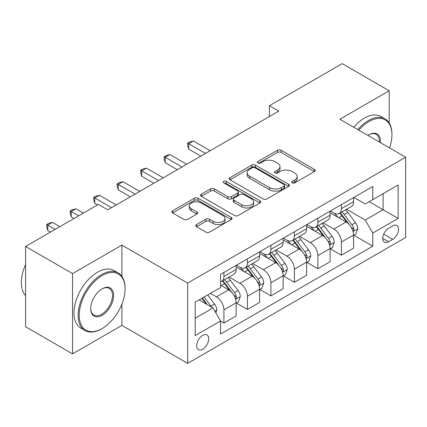 <?xml version="1.0" encoding="UTF-8"?>
<svg xmlns="http://www.w3.org/2000/svg" width="427" height="427" viewBox="0 0 427 427"><rect width="100%" height="100%" fill="white"/><g stroke="black" fill="none" stroke-linecap="round" stroke-linejoin="round"><path stroke-width="0.64" d="M292.196 182.852A1.825 1.057 0 0 0 294.779 182.852L314.379 171.537A2.61 1.505 0 0 0 315.142 170.474A2.61 1.505 0 0 0 314.379 169.407L281.174 150.24A2.61 1.505 0 0 0 277.486 150.24L257.887 161.555A1.825 1.057 0 0 0 257.353 162.303A1.825 1.057 0 0 0 257.887 163.045A1.825 1.057 0 0 0 260.47 163.045L263.005 161.582A8.348 4.82 0 0 1 274.812 161.582L277.582 163.178A8.348 4.82 0 0 1 280.027 166.589A8.348 4.82 0 0 1 277.582 169.994L275.041 171.457A1.825 1.057 0 0 0 274.508 172.204A1.825 1.057 0 0 0 275.041 172.951A1.825 1.057 0 0 0 277.625 172.951L280.16 171.483A8.348 4.82 0 0 1 291.967 171.483L294.737 173.084A8.348 4.82 0 0 1 297.181 176.49A8.348 4.82 0 0 1 294.737 179.9L292.196 181.363A1.825 1.057 0 0 0 291.662 182.11A1.825 1.057 0 0 0 292.196 182.852L292.196 181.363M202.697 349.254A8.503 4.91 120 0 0 208.248 341.76A8.503 4.91 120 0 0 206.946 334.949A8.503 4.91 120 0 0 202.697 335.366A8.503 4.91 120 0 0 197.141 342.86A8.503 4.91 120 0 0 198.443 349.676A8.503 4.91 120 0 0 202.697 349.254M196.511 224.575A2.61 1.505 0 0 0 195.747 225.637A2.61 1.505 0 0 0 196.511 226.705L205.825 232.08A2.61 1.505 0 0 0 209.513 232.08L231.279 219.515A2.61 1.505 0 0 0 232.042 218.448A2.61 1.505 0 0 0 231.279 217.386L198.08 198.213A2.61 1.505 0 0 0 194.392 198.213L172.625 210.783A2.61 1.505 0 0 0 171.857 211.845A2.61 1.505 0 0 0 172.625 212.913L183.877 219.409A2.61 1.505 0 0 0 187.565 219.409L196.879 214.028A2.61 1.505 0 0 0 197.642 212.966A2.61 1.505 0 0 0 196.879 211.899L191.301 208.68A6.976 4.03 0 0 1 189.257 205.83A6.976 4.03 0 0 1 193.564 202.11A6.976 4.03 0 0 1 201.17 202.98L223.027 215.603A6.976 4.03 0 0 1 225.072 218.448A6.976 4.03 0 0 1 220.764 222.173A6.976 4.03 0 0 1 213.158 221.298L209.513 219.195A2.61 1.505 0 0 0 205.825 219.195L196.511 224.575L196.511 226.705M121.887 245.098L72.558 273.579L25.577 246.454L25.577 326.74L72.558 353.866L121.887 325.385L187.661 363.361L187.661 283.074L121.887 245.098L121.887 276.36M389.205 123.003L389.205 90.764L339.876 119.245L405.65 157.216L187.661 283.074M389.205 90.764L342.224 63.639L269.405 105.682L269.405 116.534M25.577 246.454L98.397 204.416L107.796 209.838L278.804 111.105L269.405 105.682M263.192 198.961A2.61 1.505 0 0 0 266.88 198.961L288.647 186.396A2.61 1.505 0 0 0 289.41 185.329A2.61 1.505 0 0 0 288.647 184.267L255.447 165.094A2.61 1.505 0 0 0 251.754 165.094L229.988 177.664A2.61 1.505 0 0 0 229.224 178.726A2.61 1.505 0 0 0 229.988 179.794L263.192 198.961M224.356 183.247A1.825 1.057 0 0 1 226.209 183.509L226.209 181.336L259.963 200.823A2.61 1.505 0 0 1 260.726 201.891A2.61 1.505 0 0 1 259.963 202.953L238.197 215.523A2.61 1.505 0 0 1 234.508 215.523L201.309 196.351L201.309 194.221A2.61 1.505 0 0 0 200.541 195.288A2.61 1.505 0 0 0 201.309 196.351M201.309 194.221L210.623 188.846A2.61 1.505 0 0 1 214.311 188.846L227.778 196.617A2.61 1.505 0 0 0 231.466 196.617L237.647 193.052A2.61 1.505 0 0 0 238.41 191.985A2.61 1.505 0 0 0 237.647 190.922L223.625 182.825A1.825 1.057 0 0 1 223.091 182.083A1.825 1.057 0 0 1 224.218 181.107A1.825 1.057 0 0 1 226.209 181.336M392.685 225.894L388.549 228.285A8.241 4.756 120 0 0 383.168 235.544A8.241 4.756 120 0 0 384.428 242.146A8.241 4.756 120 0 0 388.549 241.735L392.685 239.35A8.241 4.756 120 0 0 398.065 232.091A8.241 4.756 120 0 0 396.8 225.488A8.241 4.756 120 0 0 392.685 225.894M187.661 363.361L405.65 237.503L405.65 157.216M353.876 197.413L365.245 203.978L372.766 199.639L372.766 186.514L220.545 274.39L220.545 287.52L195.176 302.167L195.176 335.585L220.545 320.939L220.545 334.069L372.766 246.187L372.766 233.057L365.245 220.038L346.564 209.251M372.766 199.639L398.135 184.992L398.135 218.41L372.766 233.057M72.558 273.579L72.558 353.866M369.195 201.699L383.099 209.732L383.099 193.671L398.135 184.992M365.245 220.038L383.099 209.732L398.135 218.41M195.176 318.227L213.03 307.92L199.126 299.887M220.545 321.045L223.929 322.999L223.929 309.874A10.632 6.138 -120 0 0 216.414 296.85L210.399 293.381M223.929 322.999L236.147 315.948L236.147 302.818A10.632 6.138 -120 0 0 228.626 289.8L220.545 285.135M236.425 303.09L247.42 309.436L247.42 296.311A10.632 6.138 -120 0 0 239.905 283.288L229.112 277.059M247.42 309.436L259.637 302.385L259.637 289.255A10.632 6.138 -120 0 0 252.117 276.237L236.147 267.014M259.915 289.527L270.91 295.874L270.91 282.749A10.632 6.138 -120 0 0 263.395 269.731L252.603 263.496M270.91 295.874L283.122 288.823L283.122 275.698A10.632 6.138 -120 0 0 275.607 262.674L259.637 253.451M283.405 275.965L294.4 282.316L294.4 269.186A10.632 6.138 -120 0 0 286.885 256.168L276.093 249.934M294.4 282.316L306.613 275.26L306.613 262.135A10.632 6.138 -120 0 0 299.097 249.112L283.122 239.894M306.896 262.402L317.891 268.754L317.891 255.624A10.632 6.138 -120 0 0 310.376 242.605L299.583 236.371M317.891 268.754L330.103 261.698L330.103 248.573A10.632 6.138 -120 0 0 322.588 235.549L306.613 226.331M330.386 248.845L341.381 255.191L341.381 242.061A10.632 6.138 -120 0 0 333.866 229.043L323.074 222.809M341.381 255.191L353.593 248.135L353.593 235.01A10.632 6.138 -120 0 0 346.078 221.992L330.103 212.769M330.386 210.975L333.866 212.982A10.632 6.138 -120 0 0 339.177 213.511A10.632 6.138 -120 0 0 341.381 208.643L341.381 204.629M306.896 224.538L310.376 226.545A10.632 6.138 -120 0 0 315.686 227.073A10.632 6.138 -120 0 0 317.891 222.205L317.891 218.192M283.405 238.101L286.885 240.107A10.632 6.138 -120 0 0 292.196 240.636A10.632 6.138 -120 0 0 294.4 235.768L294.4 231.754M259.915 251.663L263.395 253.67A10.632 6.138 -120 0 0 268.706 254.198A10.632 6.138 -120 0 0 270.91 249.331L270.91 245.317M236.425 265.226L239.905 267.233A10.632 6.138 -120 0 0 245.221 267.761A10.632 6.138 -120 0 0 247.42 262.893L247.42 258.879M353.876 235.282L372.766 246.187M339.177 213.511L351.394 206.46A10.632 6.138 -120 0 0 353.593 201.592L353.593 197.578M315.686 227.073L327.904 220.022A10.632 6.138 -120 0 0 330.103 215.155L330.103 211.141M292.196 240.636L304.414 233.585A10.632 6.138 -120 0 0 306.613 228.717L306.613 224.703M268.706 254.198L280.923 247.142A10.632 6.138 -120 0 0 283.122 242.28L283.122 238.266M245.221 267.761L257.433 260.705A10.632 6.138 -120 0 0 259.637 255.842L259.637 251.823M220.545 281.751A10.632 6.138 -120 0 0 221.73 281.318L233.943 274.267A10.632 6.138 -120 0 0 236.147 269.4L236.147 265.386M221.73 281.318A10.632 6.138 -120 0 0 223.929 276.456L223.929 272.442M213.03 307.92L220.545 320.939M121.887 325.385L121.887 304.147M292.927 183.114L294.737 182.067A8.348 4.82 0 0 0 297.181 178.662L297.181 176.49M280.027 166.589L280.027 168.756A8.348 4.82 0 0 1 277.582 172.166L275.773 173.207M314.347 171.558L281.174 152.407A2.61 1.505 0 0 0 277.486 152.407L258.618 163.301M288.615 186.412L255.447 167.267A2.61 1.505 0 0 0 251.754 167.267L230.025 179.81M284.035 186.076A1.825 1.057 0 0 0 284.569 185.329A1.825 1.057 0 0 0 284.035 184.587L254.892 167.758A1.825 1.057 0 0 0 252.309 167.758L249.635 169.3A8.348 4.82 0 0 0 247.19 172.711A8.348 4.82 0 0 0 249.635 176.116L269.554 187.618A8.348 4.82 0 0 0 281.361 187.618L284.035 186.076L284.035 188.243A1.825 1.057 0 0 0 284.569 187.501L284.569 185.329M247.19 172.711L247.19 174.878A8.348 4.82 0 0 0 249.635 178.289L249.635 176.116M284.035 188.243L281.361 189.791A8.348 4.82 0 0 1 269.554 189.791L249.635 178.289M201.341 196.372L210.623 191.013L210.623 188.846M238.41 191.985L238.41 194.157A2.61 1.505 0 0 1 237.647 195.219L231.466 198.79A2.61 1.505 0 0 1 227.778 198.79L214.311 191.013A2.61 1.505 0 0 0 210.623 191.013M226.209 183.509L259.931 202.974M241.751 204.688A6.976 4.03 0 0 0 249.352 205.558A6.976 4.03 0 0 0 253.659 201.838A6.976 4.03 0 0 0 251.615 198.987L243.918 194.541A2.61 1.505 0 0 0 240.225 194.541L234.049 198.107A2.61 1.505 0 0 0 233.286 199.174A2.61 1.505 0 0 0 234.049 200.242L241.751 204.688L241.751 206.855A6.976 4.03 0 0 0 249.352 207.73A6.976 4.03 0 0 0 253.659 204.005L253.659 201.838M233.286 199.174L233.286 201.347A2.61 1.505 0 0 0 234.049 202.409L234.049 200.242M241.751 206.855L234.049 202.409M225.072 218.448L225.072 220.62A6.976 4.03 0 0 1 220.764 224.34A6.976 4.03 0 0 1 213.158 223.47L209.513 221.367A2.61 1.505 0 0 0 205.825 221.367L196.543 226.721M189.257 205.83L189.257 208.002A6.976 4.03 0 0 0 191.301 210.847L191.301 208.68M196.847 214.05L191.301 210.847M231.247 219.537L198.08 200.386A2.61 1.505 0 0 0 194.392 200.386L172.657 212.934M353.593 235.442L355.851 234.14L357.73 228.717A7.04 4.067 -120 0 0 355.483 222.718L347.802 212.47A20.331 11.737 -120 0 0 345.587 209.812M337.949 217.295A20.331 11.737 -120 0 0 333.786 212.94M352.953 231.13L353.775 230.244L353.93 229.016A7.04 4.067 -120 0 0 351.912 224.778L344.231 214.53A20.331 11.737 -120 0 0 342.016 211.872M340.122 212.966A16.877 9.741 60 0 1 342.892 216.115L349.393 224.789M210.212 150.71L193.394 141.001L188.697 143.712L188.697 149.135L200.813 156.133M339.759 213.174A20.331 11.737 60 0 1 341.979 215.832L347.082 222.648M188.697 149.135L187.661 145.281L187.661 143.114L205.515 153.421M187.661 143.114L189.54 142.031L193.394 141.001M330.103 249.005L332.361 247.703L334.24 242.28A7.04 4.067 -120 0 0 331.992 236.28L324.312 226.032A20.331 11.737 -120 0 0 322.097 223.374M314.459 230.858A20.331 11.737 -120 0 0 310.296 226.502M329.463 244.692L330.284 243.806L330.439 242.579A7.04 4.067 -120 0 0 328.422 238.341L320.741 228.093A20.331 11.737 -120 0 0 318.526 225.435M316.631 226.529A16.877 9.741 60 0 1 319.401 229.678L325.902 238.351M186.722 164.272L169.903 154.558L165.206 157.275L165.206 162.698L177.322 169.695M316.268 226.737A20.331 11.737 60 0 1 318.489 229.395L323.591 236.211M165.206 162.698L164.171 158.844L164.171 156.677L182.025 166.984M164.171 156.677L166.05 155.593L169.903 154.558M306.613 262.568L308.87 261.265L310.749 255.842A7.04 4.067 -120 0 0 308.502 249.843L300.821 239.595A20.331 11.737 -120 0 0 298.606 236.937M290.968 244.42A20.331 11.737 -120 0 0 286.805 240.065M305.972 258.255L306.794 257.369L306.949 256.141A7.04 4.067 -120 0 0 304.931 251.903L297.251 241.655A20.331 11.737 -120 0 0 295.036 238.997M293.141 240.091A16.877 9.741 60 0 1 295.911 243.241L302.412 251.914M163.231 177.829L146.413 168.121L141.716 170.832L141.716 176.26L153.832 183.258M292.778 240.3A20.331 11.737 60 0 1 294.998 242.958L300.101 249.774M141.716 176.26L140.68 172.407L140.68 170.24L158.534 180.546M140.68 170.24L142.559 169.151L146.413 168.121M283.122 276.13L285.38 274.828L287.259 269.4A7.04 4.067 -120 0 0 285.012 263.406L277.331 253.158A20.331 11.737 -120 0 0 275.116 250.5M267.478 257.983A20.331 11.737 -120 0 0 263.315 253.627M282.482 271.818L283.304 270.931L283.459 269.704A7.04 4.067 -120 0 0 281.441 265.466L273.76 255.218A20.331 11.737 -120 0 0 271.545 252.56M269.65 253.654A16.877 9.741 60 0 1 272.421 256.803L278.922 265.477M139.741 191.392L122.923 181.683L118.226 184.395L118.226 189.823L130.342 196.82M269.288 253.862A20.331 11.737 60 0 1 271.508 256.52L276.611 263.331M118.226 189.823L117.19 185.969L117.19 183.802L135.044 194.109M117.19 183.802L119.069 182.713L122.923 181.683M259.637 289.693L261.89 288.39L263.769 282.962A7.04 4.067 -120 0 0 261.521 276.968L253.841 266.715A20.331 11.737 -120 0 0 251.626 264.062M243.988 271.545A20.331 11.737 -120 0 0 239.825 267.19M258.992 285.38L259.813 284.494L259.968 283.266A7.04 4.067 -120 0 0 257.951 279.028L250.27 268.78A20.331 11.737 -120 0 0 248.055 266.122M246.16 267.217A16.877 9.741 60 0 1 248.93 270.366L255.431 279.039M116.251 204.955L99.432 195.246L94.735 197.957L94.735 203.385L97.457 204.955M245.797 267.425A20.331 11.737 60 0 1 248.018 270.083L253.12 276.893M94.735 203.385L93.7 199.532L93.7 197.359L111.554 207.666M93.7 197.359L95.579 196.276L99.432 195.246M389.541 147.918A32.425 18.719 120 0 0 391.933 134.761A32.425 18.719 120 0 0 369.003 121.524A32.425 18.719 120 0 0 358.808 130.171M357.826 129.605A33.221 19.178 -60 0 1 368.442 120.547A33.221 19.178 -60 0 1 385.053 118.898A33.221 19.178 -60 0 1 391.933 134.11L391.933 134.761M367.93 135.439A16.21 9.362 -60 0 1 369.003 134.761L369.003 134.761A16.21 9.362 -60 0 1 380.42 142.65M353.689 127.219A33.221 19.178 -60 0 1 364.306 118.162A33.221 19.178 -60 0 1 380.916 116.512L385.053 118.898M379.325 142.02A15.415 8.898 120 0 0 376.15 134.324A15.415 8.898 120 0 0 368.72 134.927M101.594 328.859L102.154 328.534A32.425 18.719 120 0 0 125.084 288.823A32.425 18.719 120 0 0 102.154 275.586A32.425 18.719 120 0 0 79.23 315.297A32.425 18.719 120 0 0 102.154 328.534L101.594 328.859A33.221 19.178 -60 0 1 84.984 330.503A33.221 19.178 -60 0 1 79.892 303.885A33.221 19.178 -60 0 1 101.594 274.609A33.221 19.178 -60 0 1 118.204 272.965A33.221 19.178 -60 0 1 125.084 288.172L125.084 288.823M102.154 315.297A16.21 9.362 -60 0 1 90.695 308.678A16.21 9.362 -60 0 1 102.154 288.823L102.154 288.823A16.21 9.362 -60 0 1 113.619 295.441A16.21 9.362 -60 0 1 102.154 315.297M90.695 308.347A15.415 8.898 120 0 0 93.887 315.083A15.415 8.898 120 0 0 101.594 314.32A15.415 8.898 120 0 0 111.66 300.736A15.415 8.898 120 0 0 109.301 288.385A15.415 8.898 120 0 0 101.872 288.994M84.984 330.503L80.847 328.117A33.221 19.178 -60 0 1 75.755 301.499A33.221 19.178 -60 0 1 97.457 272.223A33.221 19.178 -60 0 1 114.068 270.579L118.204 272.965M25.577 295.612A33.221 19.178 -60 0 1 25.577 264.564M236.147 303.255L238.399 301.953L240.278 296.525A7.04 4.067 -120 0 0 238.031 290.531L230.35 280.277A20.331 11.737 -120 0 0 228.135 277.625M235.501 298.937L236.323 298.057L236.478 296.829A7.04 4.067 -120 0 0 234.46 292.591L226.78 282.343A20.331 11.737 -120 0 0 224.565 279.685M222.67 280.774A16.877 9.741 60 0 1 225.44 283.923L231.941 292.602M83.361 213.094L75.942 208.808L71.245 211.52L71.245 216.943L73.967 218.517M222.307 280.987A20.331 11.737 60 0 1 224.527 283.64L229.63 290.456M71.245 216.943L70.209 213.094L70.209 210.922L78.664 215.806M70.209 210.922L72.088 209.838L75.942 208.808M215.848 312.799L216.788 310.087A7.04 4.067 -120 0 0 214.541 304.093L207.687 294.945M59.871 226.657L52.452 222.371L47.755 225.082L47.755 230.505L50.477 232.08M211.611 307.098A7.04 4.067 -120 0 0 210.97 306.154L204.117 297.005M202.355 298.025L207.276 304.595M201.864 298.308L206.038 303.88M47.755 230.505L46.719 226.657L46.719 224.485L55.174 229.368M46.719 224.485L48.598 223.401L52.452 222.371M216.414 296.85L228.626 289.8M239.905 283.288L252.117 276.237M263.395 269.731L275.607 262.674M286.885 256.168L299.097 249.112M310.376 242.605L322.588 235.549M333.866 229.043L346.078 221.992M341.381 208.643L353.593 201.592M341.381 242.061L353.593 235.01M317.891 255.624L330.103 248.573M317.891 222.205L330.103 215.155M294.4 269.186L306.613 262.135M294.4 235.768L306.613 228.717M270.91 282.749L283.122 275.698M270.91 249.331L283.122 242.28M247.42 296.311L259.637 289.255M247.42 262.893L259.637 255.842M223.929 309.874L236.147 302.818M223.929 276.456L236.147 269.4M383.67 234.145L392.685 239.35M382.725 238.373L388.549 241.735M294.737 182.067L294.737 179.9M275.041 172.951L275.041 171.457M277.582 172.166L277.582 169.994M257.887 163.045L257.887 161.555M277.486 152.407L277.486 150.24M281.174 152.407L281.174 150.24M314.379 171.537L314.379 169.407M229.988 179.794L229.988 177.664M251.754 167.267L251.754 165.094M255.447 167.267L255.447 165.094M288.647 186.396L288.647 184.267M269.554 189.791L269.554 187.618M281.361 189.791L281.361 187.618M214.311 191.013L214.311 188.846M227.778 198.79L227.778 196.617M231.466 198.79L231.466 196.617M237.647 195.219L237.647 193.052M259.963 202.953L259.963 200.823M205.825 221.367L205.825 219.195M209.513 221.367L209.513 219.195M213.158 223.47L213.158 221.298M196.879 214.028L196.879 211.899M172.625 212.913L172.625 210.783M194.392 200.386L194.392 198.213M198.08 200.386L198.08 198.213M231.279 219.515L231.279 217.386M353.07 231.514L357.682 228.851M344.231 214.53L347.802 212.47M338.696 217.727L341.979 215.832M351.912 224.778L355.483 222.718M351.352 227.532L353.93 229.016M329.58 245.077L334.192 242.413M320.741 228.093L324.312 226.032M315.206 231.29L318.489 229.395M328.422 238.341L331.992 236.28M327.861 241.095L330.439 242.579M306.09 258.639L310.701 255.976M297.251 241.655L300.821 239.595M291.716 244.852L294.998 242.958M304.931 251.903L308.502 249.843M304.371 254.652L306.949 256.141M282.599 272.202L287.211 269.538M273.76 255.218L277.331 253.158M268.225 258.415L271.508 256.52M281.441 265.466L285.012 263.406M280.881 268.215L283.459 269.704M259.109 285.764L263.721 283.101M250.27 268.78L253.841 266.715M244.735 271.978L248.018 270.083M257.951 279.028L261.521 276.968M257.39 281.777L259.968 283.266M235.619 299.327L240.23 296.664M226.78 282.343L230.35 280.277M221.245 285.535L224.527 283.64M234.46 292.591L238.031 290.531M233.9 295.34L236.478 296.829M214.957 311.256L216.74 310.226M210.97 306.154L214.541 304.093"/></g></svg>
